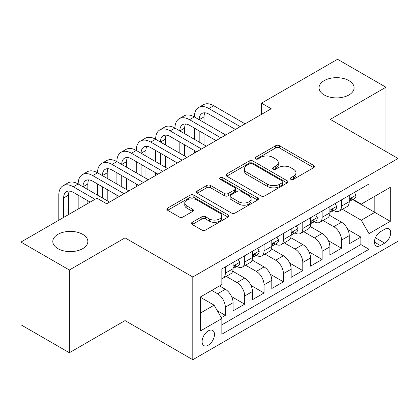 <?xml version="1.0" encoding="UTF-8"?>
<svg xmlns="http://www.w3.org/2000/svg" width="419" height="419" viewBox="0 0 419 419"><rect width="100%" height="100%" fill="white"/><g stroke="black" fill="none" stroke-linecap="round" stroke-linejoin="round"><path stroke-width="0.63" d="M290.833 179.322A1.88 1.084 0 0 0 293.494 179.322L313.69 167.663A2.687 1.55 0 0 0 314.475 166.563A2.687 1.55 0 0 0 313.69 165.468L279.473 145.712A2.687 1.55 0 0 0 275.676 145.712L255.48 157.371A1.88 1.084 0 0 0 254.93 158.141A1.88 1.084 0 0 0 255.48 158.911A1.88 1.084 0 0 0 258.141 158.911L260.754 157.403A8.6 4.965 0 0 1 272.921 157.403L275.77 159.047A8.6 4.965 0 0 1 278.289 162.556A8.6 4.965 0 0 1 275.77 166.071L273.157 167.579A1.88 1.084 0 0 0 272.607 168.349A1.88 1.084 0 0 0 273.157 169.114A1.88 1.084 0 0 0 275.817 169.114L278.431 167.605A8.6 4.965 0 0 1 290.592 167.605L293.447 169.25A8.6 4.965 0 0 1 295.966 172.764A8.6 4.965 0 0 1 293.447 176.273L290.833 177.782A1.88 1.084 0 0 0 290.283 178.552A1.88 1.084 0 0 0 290.833 179.322L290.833 177.782M82.721 234.347A17.525 10.119 0 0 0 63.62 232.152A17.525 10.119 0 0 0 52.799 241.501A17.525 10.119 0 0 0 57.932 248.656A17.525 10.119 0 0 0 77.033 250.85A17.525 10.119 0 0 0 87.854 241.501A17.525 10.119 0 0 0 82.721 234.347M348.964 80.631A17.525 10.119 0 0 0 329.863 78.437A17.525 10.119 0 0 0 319.048 87.786A17.525 10.119 0 0 0 324.18 94.94A17.525 10.119 0 0 0 343.276 97.135A17.525 10.119 0 0 0 354.097 87.786A17.525 10.119 0 0 0 348.964 80.631M208.29 345.188A8.762 5.059 120 0 0 214.015 337.468A8.762 5.059 120 0 0 212.669 330.444A8.762 5.059 120 0 0 208.29 330.879A8.762 5.059 120 0 0 202.566 338.599A8.762 5.059 120 0 0 203.906 345.623A8.762 5.059 120 0 0 208.29 345.188M192.237 222.306A2.687 1.55 0 0 0 191.452 223.406A2.687 1.55 0 0 0 192.237 224.5L201.832 230.041A2.687 1.55 0 0 0 205.635 230.041L228.062 217.094A2.687 1.55 0 0 0 228.853 216A2.687 1.55 0 0 0 228.062 214.9L193.85 195.149A2.687 1.55 0 0 0 190.053 195.149L167.621 208.096A2.687 1.55 0 0 0 166.835 209.196A2.687 1.55 0 0 0 167.621 210.291L179.217 216.984A2.687 1.55 0 0 0 183.019 216.984L192.614 211.443A2.687 1.55 0 0 0 193.405 210.348A2.687 1.55 0 0 0 192.614 209.249L186.869 205.928A7.191 4.153 0 0 1 184.763 202.995A7.191 4.153 0 0 1 189.199 199.161A7.191 4.153 0 0 1 197.035 200.057L219.556 213.062A7.191 4.153 0 0 1 221.661 216A7.191 4.153 0 0 1 217.225 219.834A7.191 4.153 0 0 1 209.39 218.933L205.635 216.764A2.687 1.55 0 0 0 201.832 216.764L192.237 222.306L192.237 224.5M125.03 237.866L69.36 270.009L20.95 242.062L20.95 324.788L69.36 352.735L125.03 320.593L192.798 359.722L192.798 276.996L125.03 237.866L125.03 320.593M385.946 151.505L385.946 87.225L330.277 119.368L398.05 158.492L192.798 276.996M385.946 87.225L337.541 59.278L261.54 103.158L261.54 114.335M20.95 242.062L96.951 198.182L106.63 203.77L271.219 108.746L261.54 103.158M260.943 195.919A2.687 1.55 0 0 0 264.745 195.919L287.172 182.967A2.687 1.55 0 0 0 287.963 181.872A2.687 1.55 0 0 0 287.172 180.772L252.961 161.022A2.687 1.55 0 0 0 249.158 161.022L226.731 173.969A2.687 1.55 0 0 0 225.946 175.069A2.687 1.55 0 0 0 226.731 176.163L260.943 195.919M220.928 179.725A1.88 1.084 0 0 1 222.835 179.992L222.835 177.756L257.617 197.836A2.687 1.55 0 0 1 258.408 198.936A2.687 1.55 0 0 1 257.617 200.031L235.19 212.978A2.687 1.55 0 0 1 231.388 212.978L197.176 193.227L197.176 191.033A2.687 1.55 0 0 0 196.391 192.132A2.687 1.55 0 0 0 197.176 193.227M197.176 191.033L206.777 185.491A2.687 1.55 0 0 1 210.579 185.491L224.453 193.505A2.687 1.55 0 0 0 228.255 193.505L234.619 189.828A2.687 1.55 0 0 0 235.41 188.728A2.687 1.55 0 0 0 234.619 187.633L220.174 179.29A1.88 1.084 0 0 1 219.624 178.525A1.88 1.084 0 0 1 220.787 177.52A1.88 1.084 0 0 1 222.835 177.756M221.311 317.66L225.328 315.339L217.293 310.699M211.773 290.409L217.587 293.766A10.952 6.322 60 0 1 225.328 307.179L233.074 302.707L233.074 310.867L244.691 304.163L231.597 296.6M226.213 276.388L236.95 282.584A10.952 6.322 60 0 1 244.691 296.003L252.437 291.53L252.437 299.69L264.054 292.981L250.96 285.423M245.576 265.206L256.313 271.407A10.952 6.322 60 0 1 264.054 284.82L271.8 280.348L271.8 288.508L283.417 281.804L270.323 274.241M264.939 254.029L275.676 260.225A10.952 6.322 60 0 1 283.417 273.644L291.163 269.171L291.163 277.331L302.785 270.622L289.686 263.064M284.302 242.852L295.039 249.048A10.952 6.322 60 0 1 302.785 262.462L310.526 257.989L310.526 266.154L322.148 259.445L309.049 251.882M303.665 231.67L314.402 237.866A10.952 6.322 60 0 1 322.148 251.285L329.889 246.812L329.889 254.972L341.511 248.263L341.511 240.103A10.952 6.322 -120 0 0 333.765 226.689L323.028 220.494M328.412 240.705L341.511 248.263M233.074 302.707A10.952 6.322 -120 0 0 225.328 289.293L219.519 285.936M252.437 291.53A10.952 6.322 -120 0 0 244.691 278.111L232.718 271.198M271.8 280.348A10.952 6.322 -120 0 0 264.054 266.934L252.081 260.021M291.163 269.171A10.952 6.322 -120 0 0 283.417 255.752L271.444 248.839M310.526 257.989A10.952 6.322 -120 0 0 302.785 244.576L290.807 237.662M329.889 246.812A10.952 6.322 -120 0 0 322.148 233.393L310.17 226.48M384.689 229.261L380.431 231.717A8.49 4.902 120 0 0 374.885 239.202A8.49 4.902 120 0 0 376.183 246A8.49 4.902 120 0 0 380.431 245.581L384.689 243.125A8.49 4.902 120 0 0 390.236 235.64A8.49 4.902 120 0 0 388.932 228.837A8.49 4.902 120 0 0 384.689 229.261M192.798 359.722L398.05 241.224L398.05 158.492M200.544 312.993L214.099 305.168L221.845 318.581L221.845 334.231L369.003 249.268L369.003 233.619L361.262 220.205L342.391 209.311M221.845 318.581L200.544 330.879L200.544 296.893L221.845 284.595L221.845 268.946L369.003 183.983L369.003 199.633L390.304 187.335L390.304 221.321L369.003 233.619M236.845 266.426L236.95 266.484A10.952 6.322 60 0 0 242.423 267.029L250.169 262.556A10.952 6.322 -120 0 0 252.437 257.544L252.437 251.28M256.208 255.25L256.313 255.307A10.952 6.322 60 0 0 261.786 255.852L269.532 251.379A10.952 6.322 -120 0 0 271.8 246.362L271.8 240.103M275.571 244.068L275.676 244.13A10.952 6.322 60 0 0 281.149 244.67L288.895 240.197A10.952 6.322 -120 0 0 291.163 235.185L291.163 228.926M294.934 232.891L295.039 232.948A10.952 6.322 60 0 0 300.512 233.493L308.258 229.02A10.952 6.322 -120 0 0 310.526 224.003L310.526 217.744M314.297 221.709L314.402 221.771A10.952 6.322 60 0 0 319.875 222.311L327.621 217.838A10.952 6.322 -120 0 0 329.889 212.826L329.889 206.567M221.845 324.84L360.874 244.576L360.874 237.086L349.252 243.795L349.252 235.63A10.952 6.322 -120 0 0 341.511 222.217L329.533 215.303M333.66 210.532L333.765 210.589A10.952 6.322 -120 0 0 339.238 211.134A10.952 6.322 -120 0 0 341.511 206.117L341.511 199.858M339.238 211.134L346.984 206.661A10.952 6.322 -120 0 0 349.252 201.644L349.252 195.385M225.328 266.934L225.328 273.193A10.952 6.322 60 0 1 223.06 278.206A10.952 6.322 60 0 1 221.845 278.651M223.06 278.206L230.806 273.738A10.952 6.322 -120 0 0 233.074 268.72L233.074 262.462M244.691 255.752L244.691 262.016A10.952 6.322 60 0 1 242.423 267.029M264.054 244.576L264.054 250.834A10.952 6.322 60 0 1 261.786 255.852M283.417 233.393L283.417 239.658A10.952 6.322 60 0 1 281.149 244.67M302.785 222.217L302.785 228.475A10.952 6.322 60 0 1 300.512 233.493M322.148 211.035L322.148 217.299A10.952 6.322 60 0 1 319.875 222.311M322.148 251.285L322.148 259.445M302.785 262.462L302.785 270.622M283.417 273.644L283.417 281.804M264.054 284.82L264.054 292.981M244.691 296.003L244.691 304.163M225.328 307.179L225.328 315.339M214.099 305.168L200.544 297.343M361.262 220.205L374.816 212.381L374.816 196.281L390.304 187.335M352.641 199.575L390.304 221.321M353.023 199.35L361.262 204.105L369.003 199.633M69.36 270.009L69.36 352.735M347.775 229.523L360.874 237.086M360.874 244.576L369.003 249.268M291.582 179.583L293.447 178.51A8.6 4.965 0 0 0 295.966 175.001L295.966 172.764M278.289 162.556L278.289 164.793A8.6 4.965 0 0 1 275.77 168.307L273.906 169.381M313.653 167.684L279.473 147.949A2.687 1.55 0 0 0 275.676 147.949L256.234 159.173M287.135 182.988L252.961 163.258A2.687 1.55 0 0 0 249.158 163.258L226.768 176.184M282.422 182.637A1.88 1.084 0 0 0 282.972 181.872A1.88 1.084 0 0 0 282.422 181.102L252.39 163.766A1.88 1.084 0 0 0 249.729 163.766L246.974 165.358A8.6 4.965 0 0 0 244.455 168.867A8.6 4.965 0 0 0 246.974 172.382L267.5 184.229A8.6 4.965 0 0 0 279.667 184.229L282.422 182.637L282.422 184.873A1.88 1.084 0 0 0 282.972 184.109L282.972 181.872M244.455 168.867L244.455 171.104A8.6 4.965 0 0 0 246.974 174.613L246.974 172.382M282.422 184.873L279.667 186.465A8.6 4.965 0 0 1 267.5 186.465L246.974 174.613M197.213 193.248L206.777 187.728L206.777 185.491M235.41 188.728L235.41 190.964A2.687 1.55 0 0 1 234.619 192.064L228.255 195.741A2.687 1.55 0 0 1 224.453 195.741L210.579 187.728A2.687 1.55 0 0 0 206.777 187.728M222.835 179.992L257.58 200.052M238.851 201.817A7.191 4.153 0 0 0 246.686 202.712A7.191 4.153 0 0 0 251.122 198.878A7.191 4.153 0 0 0 249.017 195.945L241.082 191.363A2.687 1.55 0 0 0 237.28 191.363L230.916 195.039A2.687 1.55 0 0 0 230.125 196.134A2.687 1.55 0 0 0 230.916 197.234L238.851 201.817L238.851 204.053A7.191 4.153 0 0 0 246.686 204.949A7.191 4.153 0 0 0 251.122 201.115L251.122 198.878M230.125 196.134L230.125 198.37A2.687 1.55 0 0 0 230.916 199.47L230.916 197.234M238.851 204.053L230.916 199.47M221.661 216L221.661 218.236A7.191 4.153 0 0 1 217.225 222.07A7.191 4.153 0 0 1 209.39 221.169L205.635 219.001A2.687 1.55 0 0 0 201.832 219.001L192.274 224.521M184.763 202.995L184.763 205.231A7.191 4.153 0 0 0 186.869 208.164L186.869 205.928M192.583 211.464L186.869 208.164M228.025 217.115L193.85 197.386A2.687 1.55 0 0 0 190.053 197.386L167.658 210.312M354.385 192.426L356.03 195.275A7.259 4.19 60 0 1 354.526 198.486L350.85 200.607A7.259 4.19 -120 0 0 352.112 198.936L351.96 198.292L351.054 198.475L349.792 200.277A7.259 4.19 60 0 1 349.252 201.309M58.807 220.205L58.807 195.165A20.536 11.858 60 0 1 63.06 185.758L67.899 182.967A20.536 11.858 60 0 1 78.17 183.983A20.536 11.858 60 0 1 82.423 174.582L87.262 171.785A20.536 11.858 60 0 1 97.533 172.806A20.536 11.858 60 0 1 101.786 163.4L106.625 160.608A20.536 11.858 60 0 1 116.896 161.624A20.536 11.858 60 0 1 121.149 152.223L125.988 149.426A20.536 11.858 60 0 1 136.259 150.447A20.536 11.858 60 0 1 140.512 141.046L145.351 138.249A20.536 11.858 60 0 1 155.622 139.265A20.536 11.858 60 0 1 159.875 129.864L164.714 127.067A20.536 11.858 60 0 1 174.985 128.088A20.536 11.858 60 0 1 179.238 118.687L184.077 115.89A20.536 11.858 60 0 1 194.348 116.906A20.536 11.858 60 0 1 198.601 107.505L203.44 104.708A20.536 11.858 60 0 1 213.711 105.729L245.078 123.841M198.601 107.505A20.536 11.858 60 0 1 208.872 108.521L240.239 126.632M349.498 200.947L349.525 200.947A7.259 4.19 -120 0 0 350.85 200.607M235.399 129.429L208.872 114.115A13.691 7.903 -120 0 0 202.026 113.434A13.691 7.903 -120 0 0 199.187 119.703L204.032 116.906L204.032 122.495M204.886 112.805A13.691 7.903 -120 0 0 204.032 116.906M199.187 130.88L199.187 142.062M204.032 133.677L204.032 144.854M194.348 153.129L194.348 150.447M194.348 139.265L194.348 128.088M335.022 203.603L336.666 206.452A7.259 4.19 60 0 1 335.163 209.662L331.487 211.789A7.259 4.19 -120 0 0 332.749 210.118L332.597 209.474L331.691 209.652L330.429 211.459A7.259 4.19 60 0 1 329.889 212.491M179.238 118.687A20.536 11.858 60 0 1 189.508 119.703L194.348 116.906L225.715 135.018M189.508 119.703L220.876 137.814M330.135 212.129L330.162 212.129A7.259 4.19 -120 0 0 331.487 211.789M216.036 140.606L189.508 125.291A13.691 7.903 -120 0 0 182.663 124.616A13.691 7.903 -120 0 0 179.824 130.88L184.669 128.088L184.669 133.677M185.523 123.982A13.691 7.903 -120 0 0 184.669 128.088M179.824 142.062L179.824 153.239M184.669 144.854L184.669 156.036M174.985 164.306L174.985 161.624M174.985 150.447L174.985 139.265M315.659 214.779L317.303 217.634A7.259 4.19 60 0 1 315.8 220.844L312.124 222.966A7.259 4.19 -120 0 0 313.386 221.295L313.234 220.651L312.328 220.834L311.066 222.636A7.259 4.19 60 0 1 310.526 223.667M159.875 129.864A20.536 11.858 60 0 1 170.145 130.88L174.985 128.088L206.352 146.194M170.145 130.88L201.513 148.991M310.772 223.306L310.798 223.306A7.259 4.19 -120 0 0 312.124 222.966M196.673 151.788L170.145 136.474A13.691 7.903 -120 0 0 163.3 135.793A13.691 7.903 -120 0 0 160.461 142.062L165.301 139.265L165.301 144.854M166.16 135.159A13.691 7.903 -120 0 0 165.301 139.265M160.461 153.239L160.461 164.421M165.301 156.036L165.301 167.212M155.622 175.488L155.622 172.806M155.622 161.624L155.622 150.447M296.296 225.961L297.94 228.811A7.259 4.19 60 0 1 296.437 232.021L292.761 234.148A7.259 4.19 -120 0 0 294.023 232.477L293.871 231.833L292.965 232.011L291.697 233.818A7.259 4.19 60 0 1 291.163 234.85M140.512 141.046A20.536 11.858 60 0 1 150.782 142.062L155.622 139.265L186.989 157.376M150.782 142.062L182.15 160.173M291.409 234.488L291.435 234.488A7.259 4.19 -120 0 0 292.761 234.148M177.31 162.965L150.782 147.65A13.691 7.903 -120 0 0 143.937 146.975A13.691 7.903 -120 0 0 141.098 153.239L145.938 150.447L145.938 156.036M146.797 146.341A13.691 7.903 -120 0 0 145.938 150.447M141.098 164.421L141.098 175.598M145.938 167.212L145.938 178.394M136.259 186.665L136.259 183.983M136.259 172.806L136.259 161.624M276.933 237.138L278.577 239.993A7.259 4.19 60 0 1 277.074 243.203L273.398 245.325A7.259 4.19 -120 0 0 274.66 243.654L274.508 243.01L273.602 243.193L272.334 244.995A7.259 4.19 60 0 1 271.8 246.026M121.149 152.223A20.536 11.858 60 0 1 131.419 153.239L136.259 150.447L167.626 168.553M131.419 153.239L162.787 171.35M272.046 245.665L272.072 245.665A7.259 4.19 -120 0 0 273.398 245.325M157.947 174.147L131.419 158.827A13.691 7.903 -120 0 0 124.574 158.152A13.691 7.903 -120 0 0 121.735 164.421L126.575 161.624L126.575 167.212M127.434 157.518A13.691 7.903 -120 0 0 126.575 161.624M121.735 175.598L121.735 186.78M126.575 178.394L126.575 189.571M116.896 197.847L116.896 195.16M116.896 183.983L116.896 172.806M257.57 248.32L259.214 251.17A7.259 4.19 60 0 1 257.711 254.38L254.034 256.507A7.259 4.19 -120 0 0 255.297 254.836L255.145 254.192L254.239 254.37L252.971 256.177A7.259 4.19 60 0 1 252.437 257.208M101.786 163.4A20.536 11.858 60 0 1 112.056 164.421L116.896 161.624L148.263 179.735M112.056 164.421L143.424 182.527M252.678 256.847L252.709 256.847A7.259 4.19 -120 0 0 254.034 256.507M138.584 185.324L112.056 170.009A13.691 7.903 -120 0 0 105.211 169.328A13.691 7.903 -120 0 0 102.372 175.598L107.212 172.806L107.212 178.394M108.071 168.7A13.691 7.903 -120 0 0 107.212 172.806M102.372 186.78L102.372 197.957M107.212 189.571L107.212 200.753M97.533 195.16L97.533 183.983M238.207 259.497L239.851 262.352A7.259 4.19 60 0 1 238.348 265.562L234.671 267.683A7.259 4.19 -120 0 0 235.934 266.013L235.782 265.368L234.876 265.552L233.608 267.353A7.259 4.19 60 0 1 233.074 268.385M82.423 174.582A20.536 11.858 60 0 1 92.693 175.598L97.533 172.806L128.9 190.912M92.693 175.598L124.061 193.709M233.315 268.024L233.346 268.024A7.259 4.19 -120 0 0 234.671 267.683M119.216 196.506L92.693 181.186A13.691 7.903 -120 0 0 85.843 180.51A13.691 7.903 -120 0 0 83.009 186.78L87.849 183.983L87.849 189.571M88.708 179.877A13.691 7.903 -120 0 0 87.849 183.983M83.009 197.957L83.009 206.232M87.849 200.753L87.849 203.435M78.17 209.023L78.17 195.16M63.06 185.758A20.536 11.858 60 0 1 73.33 186.78L78.17 183.983L109.537 202.094M73.33 186.78L95.013 199.297M90.174 202.094L73.33 192.368A13.691 7.903 -120 0 0 66.48 191.687A13.691 7.903 -120 0 0 63.646 197.957L63.646 217.409M69.345 191.059A13.691 7.903 -120 0 0 68.486 195.165L68.486 214.612M217.587 293.766L225.328 289.293M236.95 282.584L244.691 278.111M256.313 271.407L264.054 266.934M275.676 260.225L283.417 255.752M295.039 249.048L302.785 244.576M314.402 237.866L322.148 233.393M333.765 226.689L341.511 222.217M341.511 206.117L349.252 201.644M225.328 273.193L233.074 268.72M244.691 262.016L252.437 257.544M264.054 250.834L271.8 246.362M283.417 239.658L291.163 235.185M302.785 228.475L310.526 224.003M322.148 217.299L329.889 212.826M341.511 240.103L349.252 235.63M375.403 237.762L384.689 243.125M374.429 242.114L380.431 245.581M293.447 178.51L293.447 176.273M273.157 169.114L273.157 167.579M275.77 168.307L275.77 166.071M255.48 158.911L255.48 157.371M275.676 147.949L275.676 145.712M279.473 147.949L279.473 145.712M313.69 167.663L313.69 165.468M226.731 176.163L226.731 173.969M249.158 163.258L249.158 161.022M252.961 163.258L252.961 161.022M287.172 182.967L287.172 180.772M267.5 186.465L267.5 184.229M279.667 186.465L279.667 184.229M210.579 187.728L210.579 185.491M224.453 195.741L224.453 193.505M228.255 195.741L228.255 193.505M234.619 192.064L234.619 189.828M257.617 200.031L257.617 197.836M201.832 219.001L201.832 216.764M205.635 219.001L205.635 216.764M209.39 221.169L209.39 218.933M192.614 211.443L192.614 209.249M167.621 210.291L167.621 208.096M190.053 197.386L190.053 195.149M193.85 197.386L193.85 195.149M228.062 217.094L228.062 214.9M355.982 195.191L349.252 199.077M213.711 105.729L208.872 108.521M351.174 198.397L352.112 198.936M336.619 206.368L329.889 210.254M331.811 209.573L332.749 210.118M317.256 217.55L310.526 221.436M312.448 220.755L313.386 221.295M297.893 228.727L291.163 232.613M293.085 231.932L294.023 232.477M278.53 239.909L271.8 243.79M273.722 243.114L274.66 243.654M259.167 251.086L252.437 254.972M254.359 254.291L255.297 254.836M239.804 262.268L233.074 266.149M234.996 265.473L235.934 266.013M68.486 195.165L63.646 197.957"/></g></svg>
